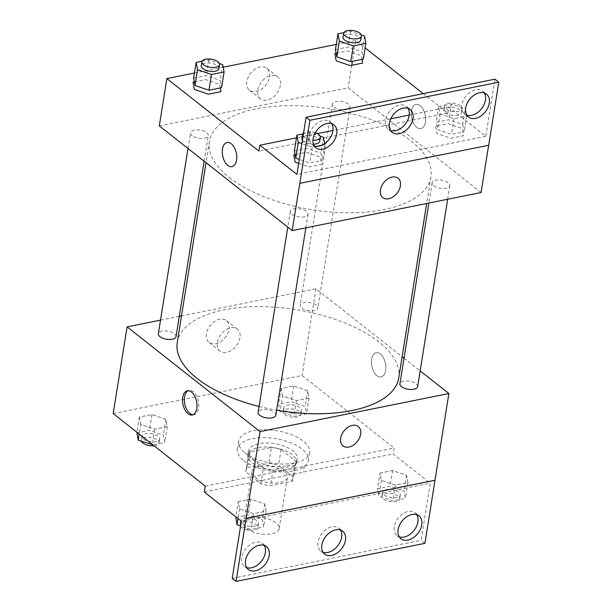 <?xml version="1.0" encoding="UTF-8"?>
<svg xmlns="http://www.w3.org/2000/svg" width="612" height="612" viewBox="0 0 612 612"><rect width="100%" height="100%" fill="white"/><g stroke="black" fill="none" stroke-linecap="round" stroke-linejoin="round"><path stroke-width="0.46" stroke-dasharray="3.06 2.29" d="M246.942 528.661A17.947 8.193 9.1 0 0 266.212 534.299A17.947 8.193 9.1 0 0 279.194 528.569A17.947 8.193 9.1 0 0 262.77 517.637A17.947 8.193 9.1 0 0 243.752 522.893A17.947 8.193 9.1 0 0 246.942 528.661M255.15 477.421A17.947 8.193 9.1 0 0 274.421 483.067A17.947 8.193 9.1 0 0 287.403 477.329A17.947 8.193 9.1 0 0 270.978 466.405A17.947 8.193 9.1 0 0 251.96 471.653A17.947 8.193 9.1 0 0 255.15 477.421M247.523 467.576L268.836 463.284A24.098 11.001 9.1 0 1 278.529 465.288L293.523 477.108A24.098 11.001 9.1 0 1 293.477 478.309A24.098 11.001 9.1 0 1 291.84 481.407L270.527 485.706A24.098 11.001 9.1 0 1 260.834 483.694L245.833 471.883A24.098 11.001 9.1 0 1 245.886 470.682A24.098 11.001 9.1 0 1 247.523 467.576L250.048 451.817L271.361 447.517L268.836 463.284M291.84 481.407L294.364 465.64L273.051 469.939L270.527 485.706M260.834 483.694L263.359 467.935L248.357 456.116L245.833 471.883M263.359 467.935A24.098 11.001 9.1 0 0 273.051 469.939M294.364 465.64A24.098 11.001 9.1 0 0 296.001 462.542A24.098 11.001 9.1 0 0 296.047 461.341L293.523 477.108M271.361 447.517A24.098 11.001 9.1 0 1 281.053 449.522L296.047 461.341M250.048 451.817A24.098 11.001 9.1 0 0 248.411 454.915A24.098 11.001 9.1 0 0 248.357 456.116M286.263 469.802A24.671 11.261 -170.9 0 1 260.169 467.109A24.671 11.261 -170.9 0 1 247.845 454.823A24.671 11.261 -170.9 0 1 273.985 447.609A24.671 11.261 -170.9 0 1 296.568 462.634A24.671 11.261 -170.9 0 1 286.263 469.802M286.898 465.862A24.671 11.261 9.1 0 0 297.202 458.686A24.671 11.261 9.1 0 0 274.62 443.662A24.671 11.261 9.1 0 0 248.472 450.883A24.671 11.261 9.1 0 0 252.855 458.816A24.671 11.261 9.1 0 0 286.898 465.862M281.053 449.522L278.529 465.288M243.775 460.645A35.886 16.386 9.1 0 0 282.316 471.928A35.886 16.386 9.1 0 0 308.272 460.461A35.886 16.386 9.1 0 0 275.431 438.613A35.886 16.386 9.1 0 0 237.402 449.109A35.886 16.386 9.1 0 0 243.775 460.645M245.037 452.765A35.886 16.386 9.1 0 0 283.578 464.049A35.886 16.386 9.1 0 0 309.534 452.582A35.886 16.386 9.1 0 0 276.693 430.726A35.886 16.386 9.1 0 0 238.665 441.229A35.886 16.386 9.1 0 0 245.037 452.765M205.257 486.119L295.091 468.004A45.296 20.678 -170.9 0 0 304.309 466.145L394.143 448.038L393.195 453.951L430.259 483.151L421.102 540.304L424.935 543.326M113.205 413.582L302.083 375.5L394.143 448.038M140.722 424.422L139.345 417.109L151.929 414.576L165.883 419.35L167.26 426.656L154.675 429.196L140.722 424.422L139.345 417.109L151.929 414.576L165.883 419.35L167.26 426.656L154.675 429.196L140.722 424.422L139.176 434.046M282.53 395.834L281.153 388.521L293.729 385.988L307.691 390.762L309.068 398.068L296.483 400.608L282.53 395.834L281.153 388.521L293.729 385.988L307.691 390.762L309.068 398.068L296.483 400.608L282.53 395.834L279.998 411.601L278.628 404.287L291.205 401.755L305.166 406.529L306.543 413.834L293.959 416.374L279.998 411.601M176.049 336.6A8.973 4.093 9.1 0 0 167.841 331.13A8.973 4.093 9.1 0 0 158.332 333.762M275.836 415.227A8.973 4.093 9.1 0 0 267.628 409.757A8.973 4.093 9.1 0 0 258.119 412.389M181.496 315.907L315.976 288.795L402.138 356.689M404.027 358.181L420.169 370.895M160.512 320.137L179.293 316.35M417.644 386.639A8.973 4.093 9.1 0 0 409.436 381.177A8.973 4.093 9.1 0 0 399.927 383.8M301.731 308.058A8.973 4.093 9.1 0 0 311.37 310.873A8.973 4.093 9.1 0 0 317.858 308.012A8.973 4.093 9.1 0 0 309.649 302.542A8.973 4.093 9.1 0 0 300.14 305.174A8.973 4.093 9.1 0 0 301.731 308.058M398.733 377.933A112.157 51.201 9.1 0 0 378.797 341.894A112.157 51.201 9.1 0 0 258.356 306.62A112.157 51.201 9.1 0 0 177.243 342.46M259.067 406.475A112.157 51.201 9.1 0 0 276.639 410.208M229.056 329.202A13.969 9.616 128.2 0 0 226.386 320.512A13.969 9.616 128.2 0 0 210.191 325.53A13.969 9.616 128.2 0 0 209.097 342.452A13.969 9.616 128.2 0 0 220.84 341.572A13.969 9.616 128.2 0 0 229.056 329.202M315.976 288.795L302.083 375.5M371.614 359.267A12.339 6.954 -101.4 0 0 373.787 371.736A12.339 6.954 -101.4 0 0 381.077 376.9A12.339 6.954 -101.4 0 0 385.461 363.429A12.339 6.954 -101.4 0 0 376.204 352.711A12.339 6.954 -101.4 0 0 371.614 359.267A12.339 6.954 78.6 0 1 376.204 352.711A12.339 6.954 78.6 0 1 385.453 363.429A12.339 6.954 78.6 0 1 381.077 376.9A12.339 6.954 78.6 0 1 373.787 371.736A12.339 6.954 78.6 0 1 371.606 359.267M239.973 337.801A13.969 9.616 -51.8 0 1 231.757 350.179A13.969 9.616 -51.8 0 1 220.014 351.058A13.969 9.616 -51.8 0 1 221.108 334.137A13.969 9.616 -51.8 0 1 237.311 329.111A13.969 9.616 -51.8 0 1 239.973 337.801M358.295 426.518L358.288 426.518A12.339 8.492 128.2 0 0 352.39 425.371A12.339 8.492 128.2 0 0 341.817 434.489A12.339 8.492 128.2 0 0 343.018 445.896L343.018 445.903M193.094 414.684A12.339 6.954 -101.4 0 0 194.027 414.607A12.339 6.954 -101.4 0 0 198.617 408.051A12.339 6.954 -101.4 0 0 196.444 395.582A12.339 6.954 -101.4 0 0 189.154 390.418A12.339 6.954 -101.4 0 0 188.259 390.716M295.091 468.004L294.15 473.918A45.296 20.678 9.1 0 0 303.361 472.059L393.195 453.951M204.316 492.025L294.15 473.918M232.223 578.378L421.102 540.304M304.309 466.145L303.361 472.059M379.991 473.061L392.575 470.529L406.536 475.302L407.913 482.608L395.329 485.148L381.368 480.374L379.991 473.061L392.575 470.529L406.536 475.302L407.913 482.608L395.329 485.148L381.368 480.374L379.991 473.061L377.466 488.827L390.051 486.288L404.004 491.061L405.381 498.375L392.805 500.914L378.843 496.141L377.466 488.827M238.183 501.649L250.767 499.117L264.728 503.89L266.105 511.196L253.521 513.736L239.56 508.962L238.183 501.649L250.767 499.117L264.728 503.89L266.105 511.196L253.521 513.736L239.56 508.962L238.183 501.649L235.758 516.803M241.373 521.233L430.259 483.151M264.208 545.414A14.581 10.037 128.2 0 0 262.563 543.555A14.581 10.037 128.2 0 0 245.657 548.803A14.581 10.037 128.2 0 0 244.517 566.467A14.581 10.037 128.2 0 0 246.705 567.63M416.772 514.661A14.581 10.037 128.2 0 0 415.12 512.802A14.581 10.037 128.2 0 0 398.213 518.043A14.581 10.037 128.2 0 0 397.073 535.707A14.581 10.037 128.2 0 0 399.261 536.877M340.486 530.038A14.581 10.037 128.2 0 0 338.841 528.179A14.581 10.037 128.2 0 0 321.935 533.419A14.581 10.037 128.2 0 0 320.795 551.083A14.581 10.037 128.2 0 0 322.983 552.254M229.378 177.503A112.157 51.201 9.1 0 0 349.812 212.769A112.157 51.201 9.1 0 0 430.924 176.929A112.157 51.201 9.1 0 0 328.284 108.638A112.157 51.201 9.1 0 0 209.442 141.456A112.157 51.201 9.1 0 0 229.378 177.503M192.122 135.642A8.973 4.093 -170.9 0 1 190.523 132.758A8.973 4.093 -170.9 0 1 197.018 129.889A8.973 4.093 -170.9 0 1 206.649 132.712A8.973 4.093 -170.9 0 1 208.248 135.596A8.973 4.093 -170.9 0 1 201.753 138.457A8.973 4.093 -170.9 0 1 192.122 135.642M433.717 185.681A8.973 4.093 9.1 0 0 443.348 188.496A8.973 4.093 9.1 0 0 449.843 185.635A8.973 4.093 9.1 0 0 441.627 180.173A8.973 4.093 9.1 0 0 432.118 182.797A8.973 4.093 9.1 0 0 433.717 185.681M291.909 214.269A8.973 4.093 9.1 0 0 301.548 217.084A8.973 4.093 9.1 0 0 308.035 214.223A8.973 4.093 9.1 0 0 299.819 208.761A8.973 4.093 9.1 0 0 290.317 211.385A8.973 4.093 9.1 0 0 291.909 214.269M333.93 107.054A8.973 4.093 9.1 0 0 343.562 109.869A8.973 4.093 9.1 0 0 350.056 107.008A8.973 4.093 9.1 0 0 341.84 101.546A8.973 4.093 9.1 0 0 332.331 104.17A8.973 4.093 9.1 0 0 333.93 107.054M159.288 125.865L348.167 87.791L481.078 192.52M488.659 145.228L299.773 183.302M362.036 59.395L361.348 55.753L347.394 50.98L336.133 53.252M220.228 87.975L219.547 84.341L205.586 79.568L194.325 81.84M423.198 93.644L447.8 113.029L258.922 151.11M336.263 44.424L355.74 40.499L365.157 47.912M194.455 73.012L223.189 67.221M269.456 76.959A13.969 9.616 128.2 0 0 266.794 68.269A13.969 9.616 128.2 0 0 250.591 73.287A13.969 9.616 128.2 0 0 249.497 90.209A13.969 9.616 128.2 0 0 261.24 89.337A13.969 9.616 128.2 0 0 269.456 76.959M355.74 40.499L352.405 61.33M351.778 65.277L348.167 87.791M411.386 110.971A12.339 6.954 -101.4 0 0 413.559 123.44A12.339 6.954 -101.4 0 0 420.849 128.604A12.339 6.954 -101.4 0 0 425.233 115.133A12.339 6.954 -101.4 0 0 415.976 104.415A12.339 6.954 -101.4 0 0 411.386 110.971A12.339 6.954 78.6 0 1 415.969 104.415A12.339 6.954 78.6 0 1 425.225 115.133A12.339 6.954 78.6 0 1 420.849 128.604A12.339 6.954 78.6 0 1 413.559 123.44A12.339 6.954 78.6 0 1 411.379 110.971M447.8 113.029L448.749 107.123L485.813 136.323L494.963 79.177M231.971 166.678L231.971 166.678A12.339 6.954 -101.4 0 0 236.561 160.122A12.339 6.954 -101.4 0 0 234.388 147.653A12.339 6.954 -101.4 0 0 227.098 142.489A12.339 6.954 -101.4 0 0 227.09 142.489L227.098 142.489M280.373 85.565A13.969 9.616 -51.8 0 1 272.156 97.943A13.969 9.616 -51.8 0 1 260.421 98.815A13.969 9.616 -51.8 0 1 261.515 81.893A13.969 9.616 -51.8 0 1 277.71 76.875A13.969 9.616 -51.8 0 1 280.373 85.565M398.06 178.222L398.06 178.222A12.339 8.492 128.2 0 0 392.162 177.075A12.339 8.492 128.2 0 0 381.59 186.193A12.339 8.492 128.2 0 0 382.791 197.6L382.791 197.6M448.749 107.123L409.237 115.087M390.808 118.805L332.959 130.463M317.391 133.6L296.46 137.822M298.694 163.358L309.075 166.908L321.652 164.368L320.283 157.055L306.321 152.281L295.06 154.553M450.883 138.32L463.46 135.78L462.083 128.474L448.129 123.693L435.545 126.233L436.922 133.546L450.883 138.32M485.813 136.323L296.927 174.405M408.036 108.324A14.581 10.037 128.2 0 0 406.391 106.465A14.581 10.037 128.2 0 0 389.484 111.713A14.581 10.037 128.2 0 0 388.345 129.377A14.581 10.037 128.2 0 0 390.533 130.54M484.314 92.948A14.581 10.037 128.2 0 0 482.669 91.089A14.581 10.037 128.2 0 0 470.414 92.007A14.581 10.037 128.2 0 0 461.838 104.92A14.581 10.037 128.2 0 0 464.623 113.993A14.581 10.037 128.2 0 0 466.811 115.163M331.758 123.7A14.581 10.037 128.2 0 0 330.113 121.849A14.581 10.037 128.2 0 0 317.858 122.76A14.581 10.037 128.2 0 0 309.282 135.68A14.581 10.037 128.2 0 0 312.066 144.753A14.581 10.037 128.2 0 0 314.254 145.916M202.098 61.2L208.738 59.861L219.463 63.533M218.974 68.59A8.973 4.093 9.1 0 0 210.765 63.128A8.973 4.093 9.1 0 0 201.256 65.752M222.699 64.635L220.175 80.401L221.552 87.715M193.637 78.168L206.213 75.628L220.175 80.401M208.738 59.861L206.213 75.628M343.906 32.612L350.546 31.273L361.271 34.945M360.782 40.002A8.973 4.093 9.1 0 0 352.573 34.54A8.973 4.093 9.1 0 0 343.064 37.164M364.507 36.047L361.983 51.813L363.36 59.127M335.437 49.58L348.021 47.04L361.983 51.813M350.546 31.273L348.021 47.04M324.62 143.629L324.811 144.661L321.583 145.312M302.833 133.921L309.473 132.575L320.198 136.246M316.58 146.322L312.227 147.201L301.854 143.652M302.42 140.125A8.973 4.093 9.1 0 0 303.59 141.357A8.973 4.093 9.1 0 0 313.443 144.172M319.709 141.311A8.973 4.093 9.1 0 0 311.5 135.841A8.973 4.093 9.1 0 0 301.991 138.473M323.434 137.348L320.91 153.115L322.287 160.428L309.703 162.96L299.329 159.418M324.811 144.661L322.287 160.428M312.227 147.201L309.703 162.96M294.364 150.881L306.949 148.341L320.91 153.115M309.473 132.575L306.949 148.341M303.047 136.185A8.973 4.093 9.1 0 0 304.218 137.409A8.973 4.093 9.1 0 0 312.954 140.209M315.295 132.689A8.973 4.093 9.1 0 0 303.544 133.087M466.237 114.046L466.619 116.073L454.035 118.613L440.074 113.84L438.697 106.526L451.281 103.994L465.242 108.768L465.495 110.122M445.398 112.769A8.973 4.093 9.1 0 0 455.03 115.584A8.973 4.093 9.1 0 0 461.517 112.723A8.973 4.093 9.1 0 0 453.308 107.253A8.973 4.093 9.1 0 0 443.799 109.885A8.973 4.093 9.1 0 0 445.398 112.769M462.718 124.527L464.095 131.84L451.511 134.372L437.549 129.599L436.172 122.293L448.757 119.753L462.718 124.527L465.242 108.768M466.619 116.073L464.095 131.84M454.035 118.613L451.511 134.372M440.074 113.84L437.549 129.599M438.697 106.526L436.172 122.293M451.281 103.994L448.757 119.753M446.026 108.821A8.973 4.093 9.1 0 0 455.665 111.644A8.973 4.093 9.1 0 0 462.152 108.775A8.973 4.093 9.1 0 0 453.936 103.313A8.973 4.093 9.1 0 0 444.434 105.937A8.973 4.093 9.1 0 0 446.026 108.821M136.82 432.875L149.397 430.343L163.358 435.117L164.735 442.422L152.847 444.817M143.514 439.118A8.973 4.093 9.1 0 0 153.145 441.933A8.973 4.093 9.1 0 0 159.64 439.072A8.973 4.093 9.1 0 0 151.424 433.602A8.973 4.093 9.1 0 0 141.915 436.234A8.973 4.093 9.1 0 0 143.514 439.118M165.883 419.35L163.358 435.117M167.26 426.656L164.735 442.422M154.675 429.196L152.25 444.35M139.345 417.109L136.912 432.263M151.929 414.576L149.397 430.343M154.086 445.796A8.973 4.093 9.1 0 0 159.005 443.012A8.973 4.093 9.1 0 0 150.797 437.549A8.973 4.093 9.1 0 0 141.288 440.173A8.973 4.093 9.1 0 0 141.433 441.29M285.322 410.53A8.973 4.093 9.1 0 0 294.953 413.345A8.973 4.093 9.1 0 0 301.441 410.484A8.973 4.093 9.1 0 0 293.232 405.022A8.973 4.093 9.1 0 0 283.723 407.646A8.973 4.093 9.1 0 0 285.322 410.53M307.691 390.762L305.166 406.529M309.068 398.068L306.543 413.834M296.483 400.608L293.959 416.374M281.153 388.521L278.628 404.287M293.729 385.988L291.205 401.755M284.687 414.469A8.973 4.093 9.1 0 0 294.326 417.292A8.973 4.093 9.1 0 0 300.813 414.423A8.973 4.093 9.1 0 0 292.597 408.961A8.973 4.093 9.1 0 0 283.096 411.585A8.973 4.093 9.1 0 0 284.687 414.469M235.658 517.415L248.243 514.876L262.204 519.649L263.581 526.963L250.997 529.502L240.623 525.953M242.352 523.65A8.973 4.093 9.1 0 0 251.991 526.473A8.973 4.093 9.1 0 0 258.478 523.604A8.973 4.093 9.1 0 0 250.262 518.142A8.973 4.093 9.1 0 0 240.761 520.766A8.973 4.093 9.1 0 0 242.352 523.65M264.728 503.89L262.204 519.649M266.105 511.196L263.581 526.963M253.521 513.736L250.997 529.502M239.56 508.962L238.022 518.586M250.767 499.117L248.243 514.876M240.554 526.366A8.973 4.093 9.1 0 0 241.725 527.598A8.973 4.093 9.1 0 0 251.356 530.413A8.973 4.093 9.1 0 0 257.843 527.552A8.973 4.093 9.1 0 0 249.635 522.09A8.973 4.093 9.1 0 0 240.126 524.713A8.973 4.093 9.1 0 0 240.271 525.83M384.16 495.062A8.973 4.093 9.1 0 0 393.799 497.885A8.973 4.093 9.1 0 0 400.286 495.024A8.973 4.093 9.1 0 0 392.07 489.554A8.973 4.093 9.1 0 0 382.569 492.186A8.973 4.093 9.1 0 0 384.16 495.062M406.536 475.302L404.004 491.061M407.913 482.608L405.381 498.375M395.329 485.148L392.805 500.914M381.368 480.374L378.843 496.141M392.575 470.529L390.051 486.288M383.533 499.009A8.973 4.093 9.1 0 0 393.164 501.825A8.973 4.093 9.1 0 0 399.651 498.964A8.973 4.093 9.1 0 0 391.443 493.502A8.973 4.093 9.1 0 0 381.934 496.125A8.973 4.093 9.1 0 0 383.533 499.009M279.194 528.569L287.403 477.329M243.752 522.893L251.96 471.653M248.472 450.883L247.845 454.823M297.202 458.686L296.568 462.634M296.001 462.542L293.477 478.309M248.411 454.915L245.886 470.682M238.665 441.229L237.402 449.109M309.534 452.582L308.272 460.461M209.097 342.452L220.014 351.058M226.386 320.512L237.311 329.111M192.199 414.974L194.027 414.607M187.318 390.793L189.154 390.418M320.795 551.083L324.628 554.105M338.841 528.179L342.674 531.201M397.073 535.707L400.906 538.728M415.12 512.802L418.96 515.824M244.517 566.467L248.35 569.481M262.563 543.555L266.396 546.577M209.442 141.456L206.037 162.708M430.924 176.929L426.671 203.49M204.14 161.216L208.248 135.596M188.006 148.502L190.523 132.758M432.118 182.797L428.874 203.046M449.843 185.635L447.655 199.26M290.317 211.385L287.793 227.128M308.035 214.223L305.855 227.848M332.331 104.17L300.14 305.174M350.056 107.008L317.858 308.012M249.497 90.209L260.421 98.815M266.794 68.269L277.71 76.875M312.066 144.753L315.899 147.775M330.113 121.849L333.945 124.871M464.623 113.993L468.455 117.014M482.669 91.089L486.502 94.11M388.345 129.377L392.177 132.391M406.391 106.465L410.224 109.487M444.434 105.937L443.799 109.885M462.152 108.775L461.517 112.723M141.915 436.234L141.288 440.173M159.64 439.072L159.005 443.012M283.723 407.646L283.096 411.585M301.441 410.484L300.813 414.423M240.761 520.766L240.126 524.713M258.478 523.604L257.843 527.552M382.569 492.186L381.934 496.125M400.286 495.024L399.651 498.964"/><path stroke-width="0.92" d="M420.169 370.895L448.887 393.524L260.001 431.598L236.056 581.4L232.223 578.378L241.373 521.233L204.316 492.025L205.257 486.119L113.205 413.582L127.089 326.869L160.512 320.137M196.789 408.426A12.339 6.954 78.6 0 1 192.199 414.974A12.339 6.954 78.6 0 1 182.942 404.257A12.339 6.954 78.6 0 1 187.318 390.793A12.339 6.954 78.6 0 1 194.616 395.956A12.339 6.954 78.6 0 1 196.789 408.426M260.001 431.598L127.089 326.869M188.006 148.502L158.332 333.762A8.973 4.093 9.1 0 0 159.923 336.646A8.973 4.093 9.1 0 0 169.562 339.461A8.973 4.093 9.1 0 0 176.049 336.6L204.14 161.216M287.793 227.128L258.119 412.389A8.973 4.093 9.1 0 0 259.71 415.273A8.973 4.093 9.1 0 0 269.349 418.088A8.973 4.093 9.1 0 0 275.836 415.227L305.855 227.848M402.138 356.689L404.027 358.181M179.293 316.35L181.496 315.907M428.874 203.046L399.927 383.8A8.973 4.093 9.1 0 0 401.518 386.685A8.973 4.093 9.1 0 0 411.157 389.5A8.973 4.093 9.1 0 0 417.644 386.639L447.655 199.26M206.037 162.708L177.243 342.46A112.157 51.201 9.1 0 0 197.179 378.507A112.157 51.201 9.1 0 0 259.067 406.475M276.639 410.208A112.157 51.201 9.1 0 0 398.733 377.933L426.671 203.49M352.39 425.371A12.339 8.492 -51.8 0 1 358.295 426.518A12.339 8.492 -51.8 0 1 357.324 441.466A12.339 8.492 -51.8 0 1 343.018 445.903A12.339 8.492 -51.8 0 1 341.817 434.489A12.339 8.492 -51.8 0 1 352.39 425.371M448.887 393.524L434.994 480.229L246.116 518.31M236.056 581.4L424.935 543.326L434.994 480.229M343.018 445.896A12.339 8.492 128.2 0 0 357.324 441.466A12.339 8.492 128.2 0 0 358.288 426.518M188.259 390.716A12.339 6.954 -101.4 0 0 184.77 403.889A12.339 6.954 -101.4 0 0 193.094 414.684M246.154 518.341L435.04 480.259M269.181 555.65A14.581 10.037 128.2 0 0 266.396 546.577A14.581 10.037 128.2 0 0 249.489 551.817A14.581 10.037 128.2 0 0 248.35 569.481A14.581 10.037 128.2 0 0 260.605 568.571A14.581 10.037 128.2 0 0 269.181 555.65M421.737 524.897A14.581 10.037 128.2 0 0 418.96 515.824A14.581 10.037 128.2 0 0 402.053 521.064A14.581 10.037 128.2 0 0 400.906 538.728A14.581 10.037 128.2 0 0 413.161 537.81A14.581 10.037 128.2 0 0 421.737 524.897M345.459 540.274A14.581 10.037 128.2 0 0 342.674 531.201A14.581 10.037 128.2 0 0 325.768 536.441A14.581 10.037 128.2 0 0 324.628 554.105A14.581 10.037 128.2 0 0 336.883 553.194A14.581 10.037 128.2 0 0 345.459 540.274M246.705 567.63A14.581 10.037 128.2 0 0 265.348 552.628A14.581 10.037 128.2 0 0 264.208 545.414M399.261 536.877A14.581 10.037 128.2 0 0 417.904 521.875A14.581 10.037 128.2 0 0 416.772 514.661M322.983 552.254A14.581 10.037 128.2 0 0 341.626 537.252A14.581 10.037 128.2 0 0 340.486 530.038M488.651 145.266L481.078 192.52L292.199 230.594L159.288 125.865L166.862 78.573L194.455 73.012M392.162 177.075A12.339 8.492 -51.8 0 1 398.06 178.222A12.339 8.492 -51.8 0 1 397.096 193.17A12.339 8.492 -51.8 0 1 382.791 197.6A12.339 8.492 -51.8 0 1 381.59 186.193A12.339 8.492 -51.8 0 1 392.162 177.075M166.862 78.573L258.922 151.11L259.863 145.197L296.927 174.405L306.084 117.252L309.917 120.273L292.199 230.594M236.561 160.122A12.339 6.954 78.6 0 1 231.971 166.678A12.339 6.954 78.6 0 1 222.714 155.961A12.339 6.954 78.6 0 1 227.09 142.489A12.339 6.954 78.6 0 1 234.381 147.653A12.339 6.954 78.6 0 1 236.561 160.122M336.133 53.252L334.81 53.519L336.187 60.825L350.148 65.599L362.725 63.067L362.036 59.395M194.325 81.84L193.002 82.107L194.379 89.413L208.34 94.187L220.924 91.655L220.228 87.975M365.157 47.912L423.198 93.644M223.189 67.221L336.263 44.424M352.405 61.33L351.778 65.277M306.084 117.252L494.963 79.177L498.795 82.199L488.697 145.258L299.819 183.332M227.09 142.489A12.339 6.954 -101.4 0 0 222.714 155.961A12.339 6.954 -101.4 0 0 231.971 166.678M382.791 197.6A12.339 8.492 128.2 0 0 397.096 193.162A12.339 8.492 128.2 0 0 398.06 178.222M498.795 82.199L309.917 120.273M413.008 118.56A14.581 10.037 128.2 0 0 410.224 109.487A14.581 10.037 128.2 0 0 393.317 114.727A14.581 10.037 128.2 0 0 392.177 132.391A14.581 10.037 128.2 0 0 404.433 131.481A14.581 10.037 128.2 0 0 413.008 118.56M465.678 107.941A14.581 10.037 128.2 0 0 468.455 117.014A14.581 10.037 128.2 0 0 485.362 111.774A14.581 10.037 128.2 0 0 486.502 94.11A14.581 10.037 128.2 0 0 474.246 95.028A14.581 10.037 128.2 0 0 465.678 107.941M313.115 138.702A14.581 10.037 128.2 0 0 315.899 147.775A14.581 10.037 128.2 0 0 332.806 142.535A14.581 10.037 128.2 0 0 333.945 124.871A14.581 10.037 128.2 0 0 321.69 125.781A14.581 10.037 128.2 0 0 313.115 138.702M409.237 115.087L390.808 118.805M332.959 130.463L317.391 133.6M296.46 137.822L259.863 145.197M295.06 154.553L293.737 154.821L295.114 162.134L298.694 163.358M390.533 130.54A14.581 10.037 128.2 0 0 409.176 115.538A14.581 10.037 128.2 0 0 408.036 108.324M466.811 115.163A14.581 10.037 128.2 0 0 481.529 108.752A14.581 10.037 128.2 0 0 484.314 92.948M314.254 145.916A14.581 10.037 128.2 0 0 328.973 139.513A14.581 10.037 128.2 0 0 331.758 123.7M219.463 63.533L222.699 64.635L224.076 71.948L211.492 74.48L197.538 69.707L196.161 62.401L202.098 61.2M201.891 61.812L201.256 65.752A8.973 4.093 9.1 0 0 202.855 68.636A8.973 4.093 9.1 0 0 212.486 71.459A8.973 4.093 9.1 0 0 218.974 68.59L219.609 64.65A8.973 4.093 9.1 0 0 211.4 59.188A8.973 4.093 9.1 0 0 201.891 61.812A8.973 4.093 9.1 0 0 203.482 64.696A8.973 4.093 9.1 0 0 213.121 67.519A8.973 4.093 9.1 0 0 219.609 64.65M224.076 71.948L221.552 87.715L208.967 90.247L195.006 85.473L193.637 78.168L196.161 62.401M211.492 74.48L208.967 90.247M197.538 69.707L195.006 85.473M361.271 34.945L364.507 36.047L365.884 43.36L353.3 45.892L339.339 41.119L337.962 33.813L343.906 32.612M343.699 33.224L343.064 37.164A8.973 4.093 9.1 0 0 344.663 40.048A8.973 4.093 9.1 0 0 354.294 42.871A8.973 4.093 9.1 0 0 360.782 40.002L361.417 36.062A8.973 4.093 9.1 0 0 353.2 30.6A8.973 4.093 9.1 0 0 343.699 33.224A8.973 4.093 9.1 0 0 345.29 36.108A8.973 4.093 9.1 0 0 354.929 38.931A8.973 4.093 9.1 0 0 361.417 36.062M365.884 43.36L363.36 59.127L350.775 61.659L336.814 56.885L335.437 49.58L337.962 33.813M353.3 45.892L350.775 61.659M339.339 41.119L336.814 56.885M320.198 136.246L323.434 137.348L324.62 143.629M301.854 143.652L298.274 142.428L296.897 135.114L302.833 133.921M321.583 145.312L316.58 146.322M313.443 144.172A8.973 4.093 9.1 0 0 319.709 141.311L320.344 137.363A8.973 4.093 9.1 0 0 315.295 132.689M303.544 133.087A8.973 4.093 9.1 0 0 302.626 134.525L301.991 138.473A8.973 4.093 9.1 0 0 302.42 140.125M299.329 159.418L295.741 158.187L294.364 150.881L296.897 135.114M298.274 142.428L295.741 158.187M312.954 140.209A8.973 4.093 9.1 0 0 320.344 137.363M302.626 134.525A8.973 4.093 9.1 0 0 303.047 136.185M465.495 110.122L466.237 114.046M152.847 444.817L138.197 440.189L136.912 432.263M152.25 444.35L152.151 444.962M139.176 434.046L138.197 440.189M141.433 441.29A8.973 4.093 9.1 0 0 142.879 443.057A8.973 4.093 9.1 0 0 154.086 445.796M240.623 525.953L237.035 524.729L235.758 516.803M238.022 518.586L237.035 524.729M240.271 525.83A8.973 4.093 9.1 0 0 240.554 526.366"/></g></svg>
